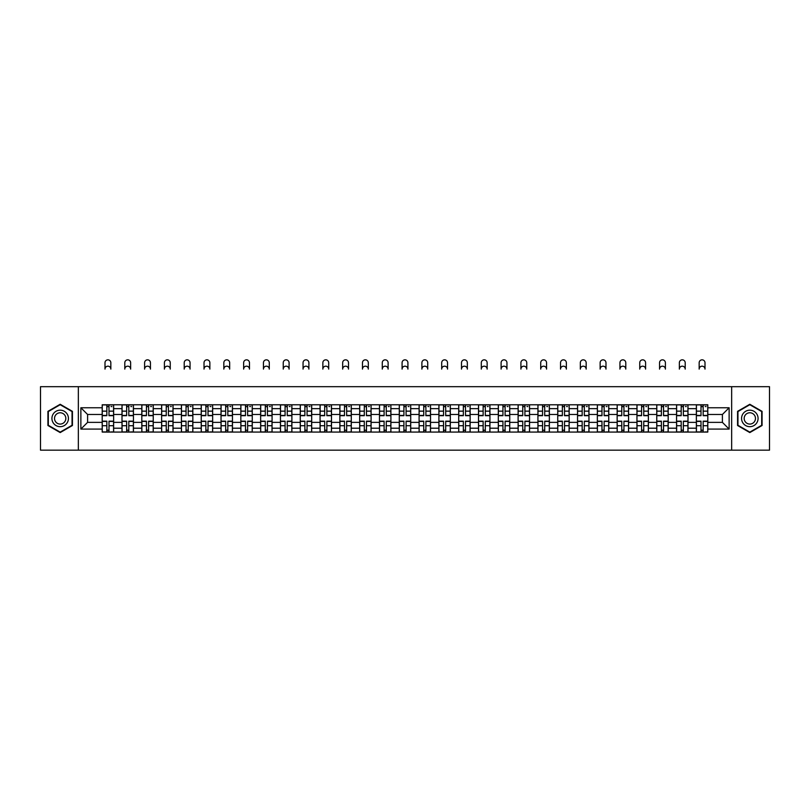 <?xml version="1.0" encoding="UTF-8"?>
<svg xmlns="http://www.w3.org/2000/svg" width="810" height="810" viewBox="0 0 810 810"><rect width="100%" height="100%" fill="white"/><g stroke="black" fill="none" stroke-linecap="round" stroke-linejoin="round"><path stroke-width="1.21" d="M731.663 450.168L769.5 450.168L769.5 386.684L40.5 386.684L40.5 450.168L731.663 450.168L731.663 386.684M122.006 432.074L122.006 408.655L113.633 408.655L113.633 432.074M113.633 408.655L113.633 404.777M122.006 408.655L122.006 404.777M133.437 404.777L133.437 432.074M141.811 432.074L141.811 404.777M153.242 404.777L153.242 432.074M161.615 432.074L161.615 404.777M173.046 404.777L173.046 432.074M181.42 432.074L181.42 404.777M192.851 404.777L192.851 432.074M201.234 432.074L201.234 404.777M212.655 404.777L212.655 432.074M221.039 432.074L221.039 404.777M232.46 404.777L232.46 432.074M240.843 432.074L240.843 404.777M252.264 404.777L252.264 432.074M260.648 432.074L260.648 404.777M272.069 404.777L272.069 432.074M280.452 432.074L280.452 404.777M291.883 404.777L291.883 432.074M300.257 432.074L300.257 404.777M311.688 404.777L311.688 432.074M320.061 432.074L320.061 404.777M331.492 404.777L331.492 432.074M339.866 432.074L339.866 404.777M351.297 404.777L351.297 432.074M359.68 432.074L359.68 404.777M371.101 404.777L371.101 432.074M379.485 432.074L379.485 404.777M390.906 404.777L390.906 432.074M399.289 432.074L399.289 404.777M410.71 404.777L410.71 432.074M419.094 432.074L419.094 404.777M430.515 404.777L430.515 432.074M438.899 432.074L438.899 404.777M450.319 404.777L450.319 432.074M458.703 432.074L458.703 404.777M470.134 404.777L470.134 432.074M478.507 432.074L478.507 404.777M489.939 404.777L489.939 432.074M498.312 432.074L498.312 404.777M509.743 404.777L509.743 432.074M518.116 432.074L518.116 404.777M529.548 404.777L529.548 432.074M537.931 432.074L537.931 404.777M549.352 404.777L549.352 432.074M557.736 432.074L557.736 404.777M569.157 404.777L569.157 432.074M577.54 432.074L577.54 404.777M588.961 404.777L588.961 432.074M597.345 432.074L597.345 404.777M608.766 404.777L608.766 432.074M617.149 432.074L617.149 404.777M628.58 404.777L628.58 432.074M636.954 432.074L636.954 404.777M648.385 404.777L648.385 432.074M656.758 432.074L656.758 404.777M668.189 404.777L668.189 432.074M676.563 432.074L676.563 404.777M687.994 404.777L687.994 432.074M696.367 432.074L696.367 404.777M696.367 422.364L687.994 422.364M676.563 422.364L668.189 422.364M656.758 422.364L648.385 422.364M636.954 422.364L628.58 422.364M617.149 422.364L608.766 422.364M597.345 422.364L588.961 422.364M577.54 422.364L569.157 422.364M557.736 422.364L549.352 422.364M537.931 422.364L529.548 422.364M518.116 422.364L509.743 422.364M498.312 422.364L489.939 422.364M478.507 422.364L470.134 422.364M458.703 422.364L450.319 422.364M438.899 422.364L430.515 422.364M419.094 422.364L410.71 422.364M399.289 422.364L390.906 422.364M379.485 422.364L371.101 422.364M359.68 422.364L351.297 422.364M339.866 422.364L331.492 422.364M320.061 422.364L311.688 422.364M300.257 422.364L291.883 422.364M280.452 422.364L272.069 422.364M260.648 422.364L252.264 422.364M240.843 422.364L232.46 422.364M221.039 422.364L212.655 422.364M201.234 422.364L192.851 422.364M181.42 422.364L173.046 422.364M161.615 422.364L153.242 422.364M141.811 422.364L133.437 422.364M122.006 422.364L113.633 422.364M696.367 414.487L687.994 414.487M676.563 414.487L668.189 414.487M656.758 414.487L648.385 414.487M636.954 414.487L628.58 414.487M617.149 414.487L608.766 414.487M597.345 414.487L588.961 414.487M577.54 414.487L569.157 414.487M557.736 414.487L549.352 414.487M537.931 414.487L529.548 414.487M518.116 414.487L509.743 414.487M498.312 414.487L489.939 414.487M478.507 414.487L470.134 414.487M458.703 414.487L450.319 414.487M438.899 414.487L430.515 414.487M419.094 414.487L410.71 414.487M399.289 414.487L390.906 414.487M379.485 414.487L371.101 414.487M359.68 414.487L351.297 414.487M339.866 414.487L331.492 414.487M320.061 414.487L311.688 414.487M300.257 414.487L291.883 414.487M280.452 414.487L272.069 414.487M260.648 414.487L252.264 414.487M240.843 414.487L232.46 414.487M221.039 414.487L212.655 414.487M201.234 414.487L192.851 414.487M181.42 414.487L173.046 414.487M161.615 414.487L153.242 414.487M141.811 414.487L133.437 414.487M122.006 414.487L113.633 414.487M87.601 422.364L102.202 422.364L102.202 414.487L87.601 414.487L87.601 422.364L80.868 429.087L80.868 407.764L102.202 407.764L102.202 414.487M707.798 414.487L707.798 422.364L722.399 422.364L722.399 414.487L707.798 414.487L707.798 404.777L102.202 404.777L102.202 407.764M707.798 407.764L729.132 407.764L729.132 429.087L707.798 429.087L707.798 422.364M102.202 422.364L102.202 432.074L707.798 432.074L707.798 429.087M102.202 429.087L80.868 429.087M78.337 450.168L78.337 386.684M72.434 411.348L60.183 404.281L47.932 411.348L47.932 425.503L60.183 432.57L72.434 425.503L72.434 411.348M762.068 411.348L749.817 404.281L737.566 411.348L737.566 425.503L749.817 432.57L762.068 425.503L762.068 411.348M108.996 430.171L106.839 430.171M106.839 406.681L108.996 406.681M128.8 430.171L126.643 430.171M126.643 406.681L128.8 406.681M148.605 430.171L146.448 430.171M146.448 406.681L148.605 406.681M168.409 430.171L166.252 430.171M166.252 406.681L168.409 406.681M188.214 430.171L186.057 430.171M186.057 406.681L188.214 406.681M208.018 430.171L205.861 430.171M205.861 406.681L208.018 406.681M227.833 430.171L225.666 430.171M225.666 406.681L227.833 406.681M247.637 430.171L245.481 430.171M245.481 406.681L247.637 406.681M267.442 430.171L265.285 430.171M265.285 406.681L267.442 406.681M287.246 430.171L285.09 430.171M285.09 406.681L287.246 406.681M307.051 430.171L304.894 430.171M304.894 406.681L307.051 406.681M326.855 430.171L324.699 430.171M324.699 406.681L326.855 406.681M346.66 430.171L344.503 430.171M344.503 406.681L346.66 406.681M366.464 430.171L364.308 430.171M364.308 406.681L366.464 406.681M386.269 430.171L384.112 430.171M384.112 406.681L386.269 406.681M406.083 430.171L403.917 430.171M403.917 406.681L406.083 406.681M425.888 430.171L423.731 430.171M423.731 406.681L425.888 406.681M445.692 430.171L443.536 430.171M443.536 406.681L445.692 406.681M465.497 430.171L463.34 430.171M463.34 406.681L465.497 406.681M485.301 430.171L483.145 430.171M483.145 406.681L485.301 406.681M505.106 430.171L502.949 430.171M502.949 406.681L505.106 406.681M524.91 430.171L522.754 430.171M522.754 406.681L524.91 406.681M544.715 430.171L542.558 430.171M542.558 406.681L544.715 406.681M564.519 430.171L562.363 430.171M562.363 406.681L564.519 406.681M584.334 430.171L582.167 430.171M582.167 406.681L584.334 406.681M604.138 430.171L601.982 430.171M601.982 406.681L604.138 406.681M623.943 430.171L621.786 430.171M621.786 406.681L623.943 406.681M643.747 430.171L641.591 430.171M641.591 406.681L643.747 406.681M663.552 430.171L661.395 430.171M661.395 406.681L663.552 406.681M683.356 430.171L681.2 430.171M681.2 406.681L683.356 406.681M703.161 430.171L701.004 430.171M701.004 406.681L703.161 406.681M80.868 407.764L87.601 414.487M722.399 422.364L729.132 429.087M722.399 414.487L729.132 407.764M110.838 369.107A2.916 2.916 0 0 0 107.912 366.181A2.916 2.916 0 0 0 104.996 369.107L104.996 362.758A2.916 2.916 0 0 1 107.912 359.832A2.916 2.916 0 0 1 110.838 362.758L110.838 369.107M108.996 415.692L108.996 404.909L113.562 404.909L113.562 415.692L108.996 415.692M106.839 406.559L108.996 406.559M111.031 406.559L111.912 406.559M106.839 404.909L102.262 404.909L102.262 415.692L106.839 415.692L106.839 404.909L108.996 404.909M106.839 421.159L106.839 431.943L102.262 431.943L102.262 421.159L106.839 421.159M108.996 430.292L106.839 430.292M111.031 431.943L113.562 431.943L113.562 421.159L108.996 421.159L108.996 431.943L104.996 431.943M113.562 431.943L110.838 431.943M130.643 369.107A2.916 2.916 0 0 0 127.717 366.181A2.916 2.916 0 0 0 124.801 369.107L124.801 362.758A2.916 2.916 0 0 1 127.717 359.832A2.916 2.916 0 0 1 130.643 362.758L130.643 369.107M128.8 415.692L128.8 404.909L133.367 404.909L133.367 415.692L128.8 415.692M126.643 406.559L128.8 406.559M130.835 406.559L131.716 406.559M126.643 404.909L122.067 404.909L122.067 415.692L126.643 415.692L126.643 404.909L128.8 404.909M150.447 369.107A2.916 2.916 0 0 0 147.531 366.181A2.916 2.916 0 0 0 144.605 369.107L144.605 362.758A2.916 2.916 0 0 1 147.531 359.832A2.916 2.916 0 0 1 150.447 362.758L150.447 369.107M148.605 415.692L148.605 404.909L153.181 404.909L153.181 415.692L148.605 415.692M146.448 406.559L148.605 406.559M150.64 406.559L151.531 406.559M146.448 404.909L141.882 404.909L141.882 415.692L146.448 415.692L146.448 404.909L148.605 404.909M170.252 369.107A2.916 2.916 0 0 0 167.336 366.181A2.916 2.916 0 0 0 164.41 369.107L164.41 362.758A2.916 2.916 0 0 1 167.336 359.832A2.916 2.916 0 0 1 170.252 362.758L170.252 369.107M168.409 415.692L168.409 404.909L172.986 404.909L172.986 415.692L168.409 415.692M166.252 406.559L168.409 406.559M170.444 406.559L171.335 406.559M166.252 404.909L161.686 404.909L161.686 415.692L166.252 415.692L166.252 404.909L168.409 404.909M53.035 422.557A8.252 8.252 0 0 0 64.304 425.574A8.252 8.252 0 0 0 67.321 414.295A8.252 8.252 0 0 0 56.052 411.277A8.252 8.252 0 0 0 53.035 422.557M55.282 421.251A5.65 5.65 0 0 0 63.008 423.316A5.65 5.65 0 0 0 65.073 415.601A5.65 5.65 0 0 0 57.358 413.535A5.65 5.65 0 0 0 55.282 421.251M60.183 404.716L72.049 411.571L72.049 425.28L60.183 432.135L48.306 425.28L48.306 411.571L60.183 404.716M742.679 422.557A8.252 8.252 0 0 0 753.948 425.574A8.252 8.252 0 0 0 756.965 414.295A8.252 8.252 0 0 0 745.696 411.277A8.252 8.252 0 0 0 742.679 422.557M744.927 421.251A5.65 5.65 0 0 0 752.642 423.316A5.65 5.65 0 0 0 754.717 415.601A5.65 5.65 0 0 0 746.992 413.535A5.65 5.65 0 0 0 744.927 421.251M749.817 404.716L761.694 411.571L761.694 425.28L749.817 432.135L737.951 425.28L737.951 411.571L749.817 404.716M126.643 421.159L126.643 431.943L122.067 431.943L122.067 421.159L126.643 421.159M128.8 430.292L126.643 430.292M130.643 431.943L133.367 431.943L133.367 421.159L128.8 421.159L128.8 431.943L124.801 431.943M146.448 421.159L146.448 431.943L141.882 431.943L141.882 421.159L146.448 421.159M148.605 430.292L146.448 430.292M150.447 431.943L153.181 431.943L153.181 421.159L148.605 421.159L148.605 431.943L144.605 431.943M166.252 421.159L166.252 431.943L161.686 431.943L161.686 421.159L166.252 421.159M168.409 430.292L166.252 430.292M170.444 431.943L172.986 431.943L172.986 421.159L168.409 421.159L168.409 431.943L164.41 431.943M172.986 431.943L170.252 431.943M190.056 369.107A2.916 2.916 0 0 0 187.14 366.181A2.916 2.916 0 0 0 184.214 369.107L184.214 362.758A2.916 2.916 0 0 1 187.14 359.832A2.916 2.916 0 0 1 190.056 362.758L190.056 369.107M188.214 415.692L188.214 404.909L192.79 404.909L192.79 415.692L188.214 415.692M186.057 406.559L188.214 406.559M190.249 406.559L191.14 406.559M186.057 404.909L181.491 404.909L181.491 415.692L186.057 415.692L186.057 404.909L188.214 404.909M209.861 369.107A2.916 2.916 0 0 0 206.945 366.181A2.916 2.916 0 0 0 204.019 369.107L204.019 362.758A2.916 2.916 0 0 1 206.945 359.832A2.916 2.916 0 0 1 209.861 362.758L209.861 369.107M208.018 415.692L208.018 404.909L212.595 404.909L212.595 415.692L208.018 415.692M205.861 406.559L208.018 406.559M210.053 406.559L210.944 406.559M205.861 404.909L201.295 404.909L201.295 415.692L205.861 415.692L205.861 404.909L208.018 404.909M186.057 421.159L186.057 431.943L181.491 431.943L181.491 421.159L186.057 421.159M188.214 430.292L186.057 430.292M190.249 431.943L192.79 431.943L192.79 421.159L188.214 421.159L188.214 431.943L184.214 431.943M192.79 431.943L190.056 431.943M205.861 421.159L205.861 431.943L201.295 431.943L201.295 421.159L205.861 421.159M208.018 430.292L205.861 430.292M210.053 431.943L212.595 431.943L212.595 421.159L208.018 421.159L208.018 431.943L204.019 431.943M212.595 431.943L209.861 431.943M229.665 369.107A2.916 2.916 0 0 0 226.749 366.181A2.916 2.916 0 0 0 223.833 369.107L223.833 362.758A2.916 2.916 0 0 1 226.749 359.832A2.916 2.916 0 0 1 229.665 362.758L229.665 369.107M227.833 415.692L227.833 404.909L232.399 404.909L232.399 415.692L227.833 415.692M225.666 406.559L227.833 406.559M229.858 406.559L230.749 406.559M225.666 404.909L221.1 404.909L221.1 415.692L225.666 415.692L225.666 404.909L227.833 404.909M249.47 369.107A2.916 2.916 0 0 0 246.554 366.181A2.916 2.916 0 0 0 243.638 369.107L243.638 362.758A2.916 2.916 0 0 1 246.554 359.832A2.916 2.916 0 0 1 249.47 362.758L249.47 369.107M247.637 415.692L247.637 404.909L252.204 404.909L252.204 415.692L247.637 415.692M245.481 406.559L247.637 406.559M249.662 406.559L250.553 406.559M245.481 404.909L240.904 404.909L240.904 415.692L245.481 415.692L245.481 404.909L247.637 404.909M269.284 369.107A2.916 2.916 0 0 0 266.358 366.181A2.916 2.916 0 0 0 263.442 369.107L263.442 362.758A2.916 2.916 0 0 1 266.358 359.832A2.916 2.916 0 0 1 269.284 362.758L269.284 369.107M267.442 415.692L267.442 404.909L272.008 404.909L272.008 415.692L267.442 415.692M265.285 406.559L267.442 406.559M269.467 406.559L270.358 406.559M265.285 404.909L260.709 404.909L260.709 415.692L265.285 415.692L265.285 404.909L267.442 404.909M289.089 369.107A2.916 2.916 0 0 0 286.163 366.181A2.916 2.916 0 0 0 283.247 369.107L283.247 362.758A2.916 2.916 0 0 1 286.163 359.832A2.916 2.916 0 0 1 289.089 362.758L289.089 369.107M287.246 415.692L287.246 404.909L291.813 404.909L291.813 415.692L287.246 415.692M285.09 406.559L287.246 406.559M289.281 406.559L290.162 406.559M285.09 404.909L280.513 404.909L280.513 415.692L285.09 415.692L285.09 404.909L287.246 404.909M308.893 369.107A2.916 2.916 0 0 0 305.967 366.181A2.916 2.916 0 0 0 303.051 369.107L303.051 362.758A2.916 2.916 0 0 1 305.967 359.832A2.916 2.916 0 0 1 308.893 362.758L308.893 369.107M307.051 415.692L307.051 404.909L311.617 404.909L311.617 415.692L307.051 415.692M304.894 406.559L307.051 406.559M309.086 406.559L309.967 406.559M304.894 404.909L300.318 404.909L300.318 415.692L304.894 415.692L304.894 404.909L307.051 404.909M328.698 369.107A2.916 2.916 0 0 0 325.782 366.181A2.916 2.916 0 0 0 322.856 369.107L322.856 362.758A2.916 2.916 0 0 1 325.782 359.832A2.916 2.916 0 0 1 328.698 362.758L328.698 369.107M326.855 415.692L326.855 404.909L331.432 404.909L331.432 415.692L326.855 415.692M324.699 406.559L326.855 406.559M328.89 406.559L329.781 406.559M324.699 404.909L320.132 404.909L320.132 415.692L324.699 415.692L324.699 404.909L326.855 404.909M348.502 369.107A2.916 2.916 0 0 0 345.587 366.181A2.916 2.916 0 0 0 342.66 369.107L342.66 362.758A2.916 2.916 0 0 1 345.587 359.832A2.916 2.916 0 0 1 348.502 362.758L348.502 369.107M346.66 415.692L346.66 404.909L351.236 404.909L351.236 415.692L346.66 415.692M344.503 406.559L346.66 406.559M348.695 406.559L349.586 406.559M344.503 404.909L339.937 404.909L339.937 415.692L344.503 415.692L344.503 404.909L346.66 404.909M368.307 369.107A2.916 2.916 0 0 0 365.391 366.181A2.916 2.916 0 0 0 362.465 369.107L362.465 362.758A2.916 2.916 0 0 1 365.391 359.832A2.916 2.916 0 0 1 368.307 362.758L368.307 369.107M366.464 415.692L366.464 404.909L371.041 404.909L371.041 415.692L366.464 415.692M364.308 406.559L366.464 406.559M368.499 406.559L369.39 406.559M364.308 404.909L359.741 404.909L359.741 415.692L364.308 415.692L364.308 404.909L366.464 404.909M225.666 421.159L225.666 431.943L221.1 431.943L221.1 421.159L225.666 421.159M227.833 430.292L225.666 430.292M229.858 431.943L232.399 431.943L232.399 421.159L227.833 421.159L227.833 431.943L223.833 431.943M232.399 431.943L229.665 431.943M245.481 421.159L245.481 431.943L240.904 431.943L240.904 421.159L245.481 421.159M247.637 430.292L245.481 430.292M249.662 431.943L252.204 431.943L252.204 421.159L247.637 421.159L247.637 431.943L243.638 431.943M252.204 431.943L249.47 431.943M265.285 421.159L265.285 431.943L260.709 431.943L260.709 421.159L265.285 421.159M267.442 430.292L265.285 430.292M269.467 431.943L272.008 431.943L272.008 421.159L267.442 421.159L267.442 431.943L263.442 431.943M272.008 431.943L269.284 431.943M285.09 421.159L285.09 431.943L280.513 431.943L280.513 421.159L285.09 421.159M287.246 430.292L285.09 430.292M289.281 431.943L291.813 431.943L291.813 421.159L287.246 421.159L287.246 431.943L283.247 431.943M291.813 431.943L289.089 431.943M304.894 421.159L304.894 431.943L300.318 431.943L300.318 421.159L304.894 421.159M307.051 430.292L304.894 430.292M309.086 431.943L311.617 431.943L311.617 421.159L307.051 421.159L307.051 431.943L303.051 431.943M311.617 431.943L308.893 431.943M324.699 421.159L324.699 431.943L320.132 431.943L320.132 421.159L324.699 421.159M326.855 430.292L324.699 430.292M328.698 431.943L331.432 431.943L331.432 421.159L326.855 421.159L326.855 431.943L322.856 431.943M344.503 421.159L344.503 431.943L339.937 431.943L339.937 421.159L344.503 421.159M346.66 430.292L344.503 430.292M348.695 431.943L351.236 431.943L351.236 421.159L346.66 421.159L346.66 431.943L342.66 431.943M351.236 431.943L348.502 431.943M364.308 421.159L364.308 431.943L359.741 431.943L359.741 421.159L364.308 421.159M366.464 430.292L364.308 430.292M368.499 431.943L371.041 431.943L371.041 421.159L366.464 421.159L366.464 431.943L362.465 431.943M371.041 431.943L368.307 431.943M388.111 369.107A2.916 2.916 0 0 0 385.195 366.181A2.916 2.916 0 0 0 382.269 369.107L382.269 362.758A2.916 2.916 0 0 1 385.195 359.832A2.916 2.916 0 0 1 388.111 362.758L388.111 369.107M386.269 415.692L386.269 404.909L390.845 404.909L390.845 415.692L386.269 415.692M384.112 406.559L386.269 406.559M388.304 406.559L389.195 406.559M384.112 404.909L379.546 404.909L379.546 415.692L384.112 415.692L384.112 404.909L386.269 404.909M384.112 421.159L384.112 431.943L379.546 431.943L379.546 421.159L384.112 421.159M386.269 430.292L384.112 430.292M388.304 431.943L390.845 431.943L390.845 421.159L386.269 421.159L386.269 431.943L382.269 431.943M390.845 431.943L388.111 431.943M407.916 369.107A2.916 2.916 0 0 0 405 366.181A2.916 2.916 0 0 0 402.084 369.107L402.084 362.758A2.916 2.916 0 0 1 405 359.832A2.916 2.916 0 0 1 407.916 362.758L407.916 369.107M406.083 415.692L406.083 404.909L410.65 404.909L410.65 415.692L406.083 415.692M403.917 406.559L406.083 406.559M408.108 406.559L408.999 406.559M403.917 404.909L399.35 404.909L399.35 415.692L403.917 415.692L403.917 404.909L406.083 404.909M427.731 369.107A2.916 2.916 0 0 0 424.804 366.181A2.916 2.916 0 0 0 421.888 369.107L421.888 362.758A2.916 2.916 0 0 1 424.804 359.832A2.916 2.916 0 0 1 427.731 362.758L427.731 369.107M425.888 415.692L425.888 404.909L430.454 404.909L430.454 415.692L425.888 415.692M423.731 406.559L425.888 406.559M427.913 406.559L428.804 406.559M423.731 404.909L419.155 404.909L419.155 415.692L423.731 415.692L423.731 404.909L425.888 404.909M447.535 369.107A2.916 2.916 0 0 0 444.609 366.181A2.916 2.916 0 0 0 441.693 369.107L441.693 362.758A2.916 2.916 0 0 1 444.609 359.832A2.916 2.916 0 0 1 447.535 362.758L447.535 369.107M445.692 415.692L445.692 404.909L450.259 404.909L450.259 415.692L445.692 415.692M443.536 406.559L445.692 406.559M447.717 406.559L448.608 406.559M443.536 404.909L438.959 404.909L438.959 415.692L443.536 415.692L443.536 404.909L445.692 404.909M467.34 369.107A2.916 2.916 0 0 0 464.413 366.181A2.916 2.916 0 0 0 461.498 369.107L461.498 362.758A2.916 2.916 0 0 1 464.413 359.832A2.916 2.916 0 0 1 467.34 362.758L467.34 369.107M465.497 415.692L465.497 404.909L470.063 404.909L470.063 415.692L465.497 415.692M463.34 406.559L465.497 406.559M467.532 406.559L468.413 406.559M463.34 404.909L458.764 404.909L458.764 415.692L463.34 415.692L463.34 404.909L465.497 404.909M487.144 369.107A2.916 2.916 0 0 0 484.218 366.181A2.916 2.916 0 0 0 481.302 369.107L481.302 362.758A2.916 2.916 0 0 1 484.218 359.832A2.916 2.916 0 0 1 487.144 362.758L487.144 369.107M485.301 415.692L485.301 404.909L489.868 404.909L489.868 415.692L485.301 415.692M483.145 406.559L485.301 406.559M487.336 406.559L488.217 406.559M483.145 404.909L478.568 404.909L478.568 415.692L483.145 415.692L483.145 404.909L485.301 404.909M506.949 369.107A2.916 2.916 0 0 0 504.033 366.181A2.916 2.916 0 0 0 501.106 369.107L501.106 362.758A2.916 2.916 0 0 1 504.033 359.832A2.916 2.916 0 0 1 506.949 362.758L506.949 369.107M505.106 415.692L505.106 404.909L509.682 404.909L509.682 415.692L505.106 415.692M502.949 406.559L505.106 406.559M507.141 406.559L508.032 406.559M502.949 404.909L498.383 404.909L498.383 415.692L502.949 415.692L502.949 404.909L505.106 404.909M526.753 369.107A2.916 2.916 0 0 0 523.837 366.181A2.916 2.916 0 0 0 520.911 369.107L520.911 362.758A2.916 2.916 0 0 1 523.837 359.832A2.916 2.916 0 0 1 526.753 362.758L526.753 369.107M524.91 415.692L524.91 404.909L529.487 404.909L529.487 415.692L524.91 415.692M522.754 406.559L524.91 406.559M526.946 406.559L527.837 406.559M522.754 404.909L518.187 404.909L518.187 415.692L522.754 415.692L522.754 404.909L524.91 404.909M546.558 369.107A2.916 2.916 0 0 0 543.642 366.181A2.916 2.916 0 0 0 540.715 369.107L540.715 362.758A2.916 2.916 0 0 1 543.642 359.832A2.916 2.916 0 0 1 546.558 362.758L546.558 369.107M544.715 415.692L544.715 404.909L549.291 404.909L549.291 415.692L544.715 415.692M542.558 406.559L544.715 406.559M546.75 406.559L547.641 406.559M542.558 404.909L537.992 404.909L537.992 415.692L542.558 415.692L542.558 404.909L544.715 404.909M566.362 369.107A2.916 2.916 0 0 0 563.446 366.181A2.916 2.916 0 0 0 560.53 369.107L560.53 362.758A2.916 2.916 0 0 1 563.446 359.832A2.916 2.916 0 0 1 566.362 362.758L566.362 369.107M564.519 415.692L564.519 404.909L569.096 404.909L569.096 415.692L564.519 415.692M562.363 406.559L564.519 406.559M566.554 406.559L567.446 406.559M562.363 404.909L557.796 404.909L557.796 415.692L562.363 415.692L562.363 404.909L564.519 404.909M586.167 369.107A2.916 2.916 0 0 0 583.251 366.181A2.916 2.916 0 0 0 580.335 369.107L580.335 362.758A2.916 2.916 0 0 1 583.251 359.832A2.916 2.916 0 0 1 586.167 362.758L586.167 369.107M584.334 415.692L584.334 404.909L588.9 404.909L588.9 415.692L584.334 415.692M582.167 406.559L584.334 406.559M586.359 406.559L587.25 406.559M582.167 404.909L577.601 404.909L577.601 415.692L582.167 415.692L582.167 404.909L584.334 404.909M605.981 369.107A2.916 2.916 0 0 0 603.055 366.181A2.916 2.916 0 0 0 600.139 369.107L600.139 362.758A2.916 2.916 0 0 1 603.055 359.832A2.916 2.916 0 0 1 605.981 362.758L605.981 369.107M604.138 415.692L604.138 404.909L608.705 404.909L608.705 415.692L604.138 415.692M601.982 406.559L604.138 406.559M606.163 406.559L607.054 406.559M601.982 404.909L597.405 404.909L597.405 415.692L601.982 415.692L601.982 404.909L604.138 404.909M625.786 369.107A2.916 2.916 0 0 0 622.86 366.181A2.916 2.916 0 0 0 619.944 369.107L619.944 362.758A2.916 2.916 0 0 1 622.86 359.832A2.916 2.916 0 0 1 625.786 362.758L625.786 369.107M623.943 415.692L623.943 404.909L628.509 404.909L628.509 415.692L623.943 415.692M621.786 406.559L623.943 406.559M625.968 406.559L626.859 406.559M621.786 404.909L617.21 404.909L617.21 415.692L621.786 415.692L621.786 404.909L623.943 404.909M645.59 369.107A2.916 2.916 0 0 0 642.664 366.181A2.916 2.916 0 0 0 639.748 369.107L639.748 362.758A2.916 2.916 0 0 1 642.664 359.832A2.916 2.916 0 0 1 645.59 362.758L645.59 369.107M643.747 415.692L643.747 404.909L648.314 404.909L648.314 415.692L643.747 415.692M641.591 406.559L643.747 406.559M645.783 406.559L646.663 406.559M641.591 404.909L637.014 404.909L637.014 415.692L641.591 415.692L641.591 404.909L643.747 404.909M665.395 369.107A2.916 2.916 0 0 0 662.469 366.181A2.916 2.916 0 0 0 659.553 369.107L659.553 362.758A2.916 2.916 0 0 1 662.469 359.832A2.916 2.916 0 0 1 665.395 362.758L665.395 369.107M663.552 415.692L663.552 404.909L668.118 404.909L668.118 415.692L663.552 415.692M661.395 406.559L663.552 406.559M665.587 406.559L666.468 406.559M661.395 404.909L656.819 404.909L656.819 415.692L661.395 415.692L661.395 404.909L663.552 404.909M685.199 369.107A2.916 2.916 0 0 0 682.283 366.181A2.916 2.916 0 0 0 679.357 369.107L679.357 362.758A2.916 2.916 0 0 1 682.283 359.832A2.916 2.916 0 0 1 685.199 362.758L685.199 369.107M683.356 415.692L683.356 404.909L687.933 404.909L687.933 415.692L683.356 415.692M681.2 406.559L683.356 406.559M685.392 406.559L686.283 406.559M681.2 404.909L676.633 404.909L676.633 415.692L681.2 415.692L681.2 404.909L683.356 404.909M705.004 369.107A2.916 2.916 0 0 0 702.088 366.181A2.916 2.916 0 0 0 699.162 369.107L699.162 362.758A2.916 2.916 0 0 1 702.088 359.832A2.916 2.916 0 0 1 705.004 362.758L705.004 369.107M703.161 415.692L703.161 404.909L707.737 404.909L707.737 415.692L703.161 415.692M701.004 406.559L703.161 406.559M705.196 406.559L706.087 406.559M701.004 404.909L696.438 404.909L696.438 415.692L701.004 415.692L701.004 404.909L703.161 404.909M403.917 421.159L403.917 431.943L399.35 431.943L399.35 421.159L403.917 421.159M406.083 430.292L403.917 430.292M407.916 431.943L410.65 431.943L410.65 421.159L406.083 421.159L406.083 431.943L402.084 431.943M423.731 421.159L423.731 431.943L419.155 431.943L419.155 421.159L423.731 421.159M425.888 430.292L423.731 430.292M427.913 431.943L430.454 431.943L430.454 421.159L425.888 421.159L425.888 431.943L421.888 431.943M430.454 431.943L427.731 431.943M443.536 421.159L443.536 431.943L438.959 431.943L438.959 421.159L443.536 421.159M445.692 430.292L443.536 430.292M447.535 431.943L450.259 431.943L450.259 421.159L445.692 421.159L445.692 431.943L441.693 431.943M463.34 421.159L463.34 431.943L458.764 431.943L458.764 421.159L463.34 421.159M465.497 430.292L463.34 430.292M467.532 431.943L470.063 431.943L470.063 421.159L465.497 421.159L465.497 431.943L461.498 431.943M470.063 431.943L467.34 431.943M483.145 421.159L483.145 431.943L478.568 431.943L478.568 421.159L483.145 421.159M485.301 430.292L483.145 430.292M487.336 431.943L489.868 431.943L489.868 421.159L485.301 421.159L485.301 431.943L481.302 431.943M489.868 431.943L487.144 431.943M502.949 421.159L502.949 431.943L498.383 431.943L498.383 421.159L502.949 421.159M505.106 430.292L502.949 430.292M507.141 431.943L509.682 431.943L509.682 421.159L505.106 421.159L505.106 431.943L501.106 431.943M509.682 431.943L506.949 431.943M522.754 421.159L522.754 431.943L518.187 431.943L518.187 421.159L522.754 421.159M524.91 430.292L522.754 430.292M526.946 431.943L529.487 431.943L529.487 421.159L524.91 421.159L524.91 431.943L520.911 431.943M529.487 431.943L526.753 431.943M542.558 421.159L542.558 431.943L537.992 431.943L537.992 421.159L542.558 421.159M544.715 430.292L542.558 430.292M546.75 431.943L549.291 431.943L549.291 421.159L544.715 421.159L544.715 431.943L540.715 431.943M549.291 431.943L546.558 431.943M562.363 421.159L562.363 431.943L557.796 431.943L557.796 421.159L562.363 421.159M564.519 430.292L562.363 430.292M566.554 431.943L569.096 431.943L569.096 421.159L564.519 421.159L564.519 431.943L560.53 431.943M569.096 431.943L566.362 431.943M582.167 421.159L582.167 431.943L577.601 431.943L577.601 421.159L582.167 421.159M584.334 430.292L582.167 430.292M586.359 431.943L588.9 431.943L588.9 421.159L584.334 421.159L584.334 431.943L580.335 431.943M588.9 431.943L586.167 431.943M601.982 421.159L601.982 431.943L597.405 431.943L597.405 421.159L601.982 421.159M604.138 430.292L601.982 430.292M606.163 431.943L608.705 431.943L608.705 421.159L604.138 421.159L604.138 431.943L600.139 431.943M608.705 431.943L605.981 431.943M621.786 421.159L621.786 431.943L617.21 431.943L617.21 421.159L621.786 421.159M623.943 430.292L621.786 430.292M625.968 431.943L628.509 431.943L628.509 421.159L623.943 421.159L623.943 431.943L619.944 431.943M628.509 431.943L625.786 431.943M641.591 421.159L641.591 431.943L637.014 431.943L637.014 421.159L641.591 421.159M643.747 430.292L641.591 430.292M645.783 431.943L648.314 431.943L648.314 421.159L643.747 421.159L643.747 431.943L639.748 431.943M648.314 431.943L645.59 431.943M661.395 421.159L661.395 431.943L656.819 431.943L656.819 421.159L661.395 421.159M663.552 430.292L661.395 430.292M665.587 431.943L668.118 431.943L668.118 421.159L663.552 421.159L663.552 431.943L659.553 431.943M668.118 431.943L665.395 431.943M681.2 421.159L681.2 431.943L676.633 431.943L676.633 421.159L681.2 421.159M683.356 430.292L681.2 430.292M685.392 431.943L687.933 431.943L687.933 421.159L683.356 421.159L683.356 431.943L679.357 431.943M687.933 431.943L685.199 431.943M701.004 421.159L701.004 431.943L696.438 431.943L696.438 421.159L701.004 421.159M703.161 430.292L701.004 430.292M705.004 431.943L707.737 431.943L707.737 421.159L703.161 421.159L703.161 431.943L699.162 431.943M676.563 408.655L668.189 408.655M656.758 408.655L648.385 408.655M636.954 408.655L628.58 408.655M617.149 408.655L608.766 408.655M597.345 408.655L588.961 408.655M577.54 408.655L569.157 408.655M557.736 408.655L549.352 408.655M537.931 408.655L529.548 408.655M518.116 408.655L509.743 408.655M498.312 408.655L489.939 408.655M478.507 408.655L470.134 408.655M458.703 408.655L450.319 408.655M438.899 408.655L430.515 408.655M419.094 408.655L410.71 408.655M399.289 408.655L390.906 408.655M379.485 408.655L371.101 408.655M359.68 408.655L351.297 408.655M339.866 408.655L331.492 408.655M320.061 408.655L311.688 408.655M300.257 408.655L291.883 408.655M280.452 408.655L272.069 408.655M260.648 408.655L252.264 408.655M240.843 408.655L232.46 408.655M221.039 408.655L212.655 408.655M201.234 408.655L192.851 408.655M181.42 408.655L173.046 408.655M161.615 408.655L153.242 408.655M141.811 408.655L133.437 408.655M696.367 408.655L687.994 408.655M676.563 428.207L668.189 428.207M656.758 428.207L648.385 428.207M636.954 428.207L628.58 428.207M617.149 428.207L608.766 428.207M597.345 428.207L588.961 428.207M577.54 428.207L569.157 428.207M557.736 428.207L549.352 428.207M537.931 428.207L529.548 428.207M518.116 428.207L509.743 428.207M498.312 428.207L489.939 428.207M478.507 428.207L470.134 428.207M458.703 428.207L450.319 428.207M438.899 428.207L430.515 428.207M419.094 428.207L410.71 428.207M399.289 428.207L390.906 428.207M379.485 428.207L371.101 428.207M359.68 428.207L351.297 428.207M339.866 428.207L331.492 428.207M320.061 428.207L311.688 428.207M300.257 428.207L291.883 428.207M280.452 428.207L272.069 428.207M260.648 428.207L252.264 428.207M240.843 428.207L232.46 428.207M221.039 428.207L212.655 428.207M201.234 428.207L192.851 428.207M181.42 428.207L173.046 428.207M161.615 428.207L153.242 428.207M141.811 428.207L133.437 428.207M122.006 428.207L113.633 428.207M696.367 428.207L687.994 428.207M108.996 415.429L113.562 415.429M108.996 411.146L113.562 411.146M102.262 415.429L106.839 415.429M102.262 411.146L106.839 411.146M106.839 421.423L102.262 421.423M106.839 425.716L102.262 425.716M113.562 421.423L108.996 421.423M113.562 425.716L108.996 425.716M128.8 415.429L133.367 415.429M128.8 411.146L133.367 411.146M122.067 415.429L126.643 415.429M122.067 411.146L126.643 411.146M148.605 415.429L153.181 415.429M148.605 411.146L153.181 411.146M141.882 415.429L146.448 415.429M141.882 411.146L146.448 411.146M168.409 415.429L172.986 415.429M168.409 411.146L172.986 411.146M161.686 415.429L166.252 415.429M161.686 411.146L166.252 411.146M126.643 421.423L122.067 421.423M126.643 425.716L122.067 425.716M133.367 421.423L128.8 421.423M133.367 425.716L128.8 425.716M146.448 421.423L141.882 421.423M146.448 425.716L141.882 425.716M153.181 421.423L148.605 421.423M153.181 425.716L148.605 425.716M166.252 421.423L161.686 421.423M166.252 425.716L161.686 425.716M172.986 421.423L168.409 421.423M172.986 425.716L168.409 425.716M188.214 415.429L192.79 415.429M188.214 411.146L192.79 411.146M181.491 415.429L186.057 415.429M181.491 411.146L186.057 411.146M208.018 415.429L212.595 415.429M208.018 411.146L212.595 411.146M201.295 415.429L205.861 415.429M201.295 411.146L205.861 411.146M186.057 421.423L181.491 421.423M186.057 425.716L181.491 425.716M192.79 421.423L188.214 421.423M192.79 425.716L188.214 425.716M205.861 421.423L201.295 421.423M205.861 425.716L201.295 425.716M212.595 421.423L208.018 421.423M212.595 425.716L208.018 425.716M227.833 415.429L232.399 415.429M227.833 411.146L232.399 411.146M221.1 415.429L225.666 415.429M221.1 411.146L225.666 411.146M247.637 415.429L252.204 415.429M247.637 411.146L252.204 411.146M240.904 415.429L245.481 415.429M240.904 411.146L245.481 411.146M267.442 415.429L272.008 415.429M267.442 411.146L272.008 411.146M260.709 415.429L265.285 415.429M260.709 411.146L265.285 411.146M287.246 415.429L291.813 415.429M287.246 411.146L291.813 411.146M280.513 415.429L285.09 415.429M280.513 411.146L285.09 411.146M307.051 415.429L311.617 415.429M307.051 411.146L311.617 411.146M300.318 415.429L304.894 415.429M300.318 411.146L304.894 411.146M326.855 415.429L331.432 415.429M326.855 411.146L331.432 411.146M320.132 415.429L324.699 415.429M320.132 411.146L324.699 411.146M346.66 415.429L351.236 415.429M346.66 411.146L351.236 411.146M339.937 415.429L344.503 415.429M339.937 411.146L344.503 411.146M366.464 415.429L371.041 415.429M366.464 411.146L371.041 411.146M359.741 415.429L364.308 415.429M359.741 411.146L364.308 411.146M225.666 421.423L221.1 421.423M225.666 425.716L221.1 425.716M232.399 421.423L227.833 421.423M232.399 425.716L227.833 425.716M245.481 421.423L240.904 421.423M245.481 425.716L240.904 425.716M252.204 421.423L247.637 421.423M252.204 425.716L247.637 425.716M265.285 421.423L260.709 421.423M265.285 425.716L260.709 425.716M272.008 421.423L267.442 421.423M272.008 425.716L267.442 425.716M285.09 421.423L280.513 421.423M285.09 425.716L280.513 425.716M291.813 421.423L287.246 421.423M291.813 425.716L287.246 425.716M304.894 421.423L300.318 421.423M304.894 425.716L300.318 425.716M311.617 421.423L307.051 421.423M311.617 425.716L307.051 425.716M324.699 421.423L320.132 421.423M324.699 425.716L320.132 425.716M331.432 421.423L326.855 421.423M331.432 425.716L326.855 425.716M344.503 421.423L339.937 421.423M344.503 425.716L339.937 425.716M351.236 421.423L346.66 421.423M351.236 425.716L346.66 425.716M364.308 421.423L359.741 421.423M364.308 425.716L359.741 425.716M371.041 421.423L366.464 421.423M371.041 425.716L366.464 425.716M386.269 415.429L390.845 415.429M386.269 411.146L390.845 411.146M379.546 415.429L384.112 415.429M379.546 411.146L384.112 411.146M384.112 421.423L379.546 421.423M384.112 425.716L379.546 425.716M390.845 421.423L386.269 421.423M390.845 425.716L386.269 425.716M406.083 415.429L410.65 415.429M406.083 411.146L410.65 411.146M399.35 415.429L403.917 415.429M399.35 411.146L403.917 411.146M425.888 415.429L430.454 415.429M425.888 411.146L430.454 411.146M419.155 415.429L423.731 415.429M419.155 411.146L423.731 411.146M445.692 415.429L450.259 415.429M445.692 411.146L450.259 411.146M438.959 415.429L443.536 415.429M438.959 411.146L443.536 411.146M465.497 415.429L470.063 415.429M465.497 411.146L470.063 411.146M458.764 415.429L463.34 415.429M458.764 411.146L463.34 411.146M485.301 415.429L489.868 415.429M485.301 411.146L489.868 411.146M478.568 415.429L483.145 415.429M478.568 411.146L483.145 411.146M505.106 415.429L509.682 415.429M505.106 411.146L509.682 411.146M498.383 415.429L502.949 415.429M498.383 411.146L502.949 411.146M524.91 415.429L529.487 415.429M524.91 411.146L529.487 411.146M518.187 415.429L522.754 415.429M518.187 411.146L522.754 411.146M544.715 415.429L549.291 415.429M544.715 411.146L549.291 411.146M537.992 415.429L542.558 415.429M537.992 411.146L542.558 411.146M564.519 415.429L569.096 415.429M564.519 411.146L569.096 411.146M557.796 415.429L562.363 415.429M557.796 411.146L562.363 411.146M584.334 415.429L588.9 415.429M584.334 411.146L588.9 411.146M577.601 415.429L582.167 415.429M577.601 411.146L582.167 411.146M604.138 415.429L608.705 415.429M604.138 411.146L608.705 411.146M597.405 415.429L601.982 415.429M597.405 411.146L601.982 411.146M623.943 415.429L628.509 415.429M623.943 411.146L628.509 411.146M617.21 415.429L621.786 415.429M617.21 411.146L621.786 411.146M643.747 415.429L648.314 415.429M643.747 411.146L648.314 411.146M637.014 415.429L641.591 415.429M637.014 411.146L641.591 411.146M663.552 415.429L668.118 415.429M663.552 411.146L668.118 411.146M656.819 415.429L661.395 415.429M656.819 411.146L661.395 411.146M683.356 415.429L687.933 415.429M683.356 411.146L687.933 411.146M676.633 415.429L681.2 415.429M676.633 411.146L681.2 411.146M703.161 415.429L707.737 415.429M703.161 411.146L707.737 411.146M696.438 415.429L701.004 415.429M696.438 411.146L701.004 411.146M403.917 421.423L399.35 421.423M403.917 425.716L399.35 425.716M410.65 421.423L406.083 421.423M410.65 425.716L406.083 425.716M423.731 421.423L419.155 421.423M423.731 425.716L419.155 425.716M430.454 421.423L425.888 421.423M430.454 425.716L425.888 425.716M443.536 421.423L438.959 421.423M443.536 425.716L438.959 425.716M450.259 421.423L445.692 421.423M450.259 425.716L445.692 425.716M463.34 421.423L458.764 421.423M463.34 425.716L458.764 425.716M470.063 421.423L465.497 421.423M470.063 425.716L465.497 425.716M483.145 421.423L478.568 421.423M483.145 425.716L478.568 425.716M489.868 421.423L485.301 421.423M489.868 425.716L485.301 425.716M502.949 421.423L498.383 421.423M502.949 425.716L498.383 425.716M509.682 421.423L505.106 421.423M509.682 425.716L505.106 425.716M522.754 421.423L518.187 421.423M522.754 425.716L518.187 425.716M529.487 421.423L524.91 421.423M529.487 425.716L524.91 425.716M542.558 421.423L537.992 421.423M542.558 425.716L537.992 425.716M549.291 421.423L544.715 421.423M549.291 425.716L544.715 425.716M562.363 421.423L557.796 421.423M562.363 425.716L557.796 425.716M569.096 421.423L564.519 421.423M569.096 425.716L564.519 425.716M582.167 421.423L577.601 421.423M582.167 425.716L577.601 425.716M588.9 421.423L584.334 421.423M588.9 425.716L584.334 425.716M601.982 421.423L597.405 421.423M601.982 425.716L597.405 425.716M608.705 421.423L604.138 421.423M608.705 425.716L604.138 425.716M621.786 421.423L617.21 421.423M621.786 425.716L617.21 425.716M628.509 421.423L623.943 421.423M628.509 425.716L623.943 425.716M641.591 421.423L637.014 421.423M641.591 425.716L637.014 425.716M648.314 421.423L643.747 421.423M648.314 425.716L643.747 425.716M661.395 421.423L656.819 421.423M661.395 425.716L656.819 425.716M668.118 421.423L663.552 421.423M668.118 425.716L663.552 425.716M681.2 421.423L676.633 421.423M681.2 425.716L676.633 425.716M687.933 421.423L683.356 421.423M687.933 425.716L683.356 425.716M701.004 421.423L696.438 421.423M701.004 425.716L696.438 425.716M707.737 421.423L703.161 421.423M707.737 425.716L703.161 425.716"/></g></svg>
